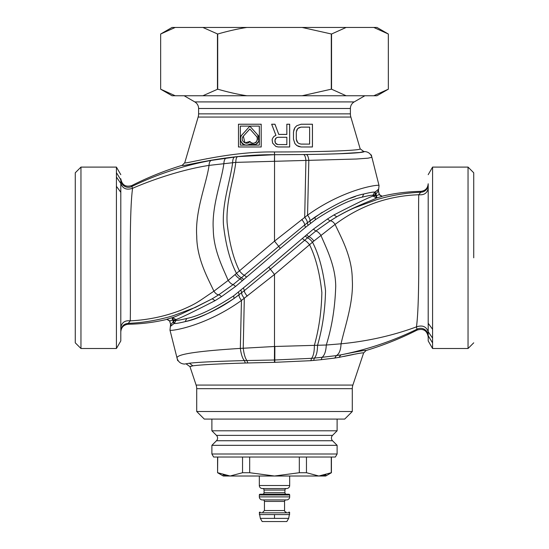 <?xml version="1.0" encoding="UTF-8"?>
<svg xmlns="http://www.w3.org/2000/svg" width="549" height="549" viewBox="0 0 549 549"><rect width="100%" height="100%" fill="white"/><g stroke="black" fill="none" stroke-linecap="round" stroke-linejoin="round"><path stroke-width="0.82" d="M249.836 128.994L243.351 136.193L244.978 142.891L249.836 141.436C251.387 143.159 253.096 143.612 254.942 142.781C256.424 143.419 258.49 137.6 256.314 136.193L249.836 128.946L256.314 136.193M249.836 141.436L249.836 141.484C252.368 145.842 260.24 141.292 256.335 136.173M249.836 128.946L243.331 136.173C239.35 140.585 246.926 146.096 249.836 141.484M257.701 134.937L258.867 141.107L255.868 144.414L249.836 143.996C247.572 145.313 245.43 145.382 243.406 144.202C241.759 144.401 238.774 138.54 241.965 134.937L249.836 126.201L257.721 134.924C262.518 140.043 255.463 148.113 249.836 144.03L249.836 143.996M249.836 144.03C244.429 148.491 236.88 139.048 241.944 134.924L249.836 126.201M249.836 126.153L257.721 134.924M240.345 126.119L259.348 126.092L259.348 145.121L240.318 145.121L259.348 145.121L259.32 126.119L240.345 126.119L240.345 145.094M240.318 126.085L240.318 145.121M261.187 146.96L261.187 124.246L238.479 124.252L238.479 146.96L261.221 146.988L261.187 124.246M238.479 124.252L238.479 146.96M238.451 146.988L261.221 146.988M238.451 124.218L261.221 124.218M198.601 113.863L198.601 108.489A7.59 7.59 0 0 0 194.806 101.915L354.194 101.915A7.59 7.59 0 0 0 350.399 108.489L350.399 113.863L198.601 113.863A11.385 11.385 0 0 1 198.141 117.061L184.766 162.737L182.227 165.297C180.793 167.472 223.649 154.358 274.5 154.688L237.731 156.623L211.303 160.397C183.901 165.441 157.405 174.143 131.815 186.509L132.583 188.28C128.754 215.647 130.923 296.508 130.257 320.849L128.267 323.361L128.267 324.246C141.326 324.02 154.207 322.4 166.91 319.374L169.641 321.028L170.705 324.74L173.614 321.337L173.669 320.046L173.203 319.772L169.641 321.028M198.601 108.489L350.399 108.489L350.399 113.863A11.385 11.385 0 0 0 350.859 117.061L360.158 148.813C362.004 150.474 321.041 152.004 274.5 151.963C228.816 151.243 183.469 164.721 184.766 162.737M293.475 139.24L293.502 131.973L293.976 129.557L294.923 127.629L296.81 125.7L294.895 127.615L293.475 131.973L293.475 139.24L294.895 143.598L296.796 145.54L301.065 146.988L312.415 146.96L312.415 124.252L301.065 124.252L296.81 125.7L301.065 124.252M301.065 146.988L312.45 146.988L312.45 124.218L301.065 124.218M272.126 139.721L272.627 138.286L272.126 139.721L272.606 143.117L275.921 146.508L278.295 146.988L289.68 146.988L289.68 124.218L286.832 124.218L286.859 134.423L278.748 134.423L274.953 124.246L271.693 124.246L275.955 135.377L274.047 136.351L272.627 138.286L274.026 136.33L275.955 135.377M286.832 124.218L286.832 134.395L278.768 134.395L274.974 124.218L271.652 124.218L275.921 135.363M298.69 146.508L301.065 146.96M296.796 145.54L298.704 146.48M293.502 139.233L294.923 143.584L296.81 145.512M299.164 143.598L297.723 142.651L296.323 139.24L296.769 141.189L297.723 142.651L299.164 143.598L301.065 144.085L309.636 144.113L309.636 127.1L301.058 127.1L297.723 128.562L299.157 127.588M309.636 144.113L301.058 144.113L299.157 143.625M296.295 139.24L296.295 131.966L297.723 128.562L296.769 130.024M309.602 144.085L309.636 127.093M296.323 139.24L296.295 131.966M296.323 131.973L296.796 130.038M299.164 127.615L301.058 127.1M301.065 127.128L309.602 127.128M274.974 141.663L274.974 140.208L275.447 143.117L277.821 144.565L286.832 144.565L286.859 137.271L277.815 137.271L276.38 137.765L277.821 137.298L286.832 137.298M286.832 144.565L286.859 137.271M277.821 144.565L286.859 144.593M276.394 144.085L277.815 144.593M275.447 143.117L276.38 144.106M274.946 141.663L275.426 143.131M274.974 140.208L276.38 137.765M274.946 140.201L275.426 138.739M275.447 138.753L276.394 137.785M272.153 139.727L272.627 143.104L275.934 146.48L278.295 146.96L289.652 146.96L289.652 124.246L286.859 124.246M75.268 342.816L75.268 172.791L80.957 167.095L80.957 348.505L75.268 342.816M354.194 101.915L364.859 95.759M194.806 101.915L184.141 95.759M278.768 146.988L278.295 146.96M198.141 117.061L350.859 117.061M120.807 179.832L116.422 172.667L116.422 167.095L80.957 167.095M119.27 190.228L120.807 192.322L120.807 194.771L120.807 178.775C121.981 185.088 125.652 187.346 131.815 185.548L131.815 186.509A7.59 7.583 180 0 1 120.807 179.743L120.807 178.775M206.39 158.826L207.042 158.695M116.422 172.667L116.422 348.505L80.957 348.505M359.787 149.136L360.158 148.813L363.802 151.545L359.966 152.478L339.927 153.693C322.311 154.344 300.502 154.674 274.5 154.688L274.5 151.963M131.815 185.548C148.038 177.354 164.844 170.602 182.227 165.297M116.422 186.337L120.807 192.198M116.477 177.114L120.842 183.51C122.729 188.712 126.641 190.297 132.583 188.28C155.655 178.343 184.608 169.14 209.039 165.393C209.183 162.545 209.938 160.884 211.303 160.397M120.807 193.159L120.807 340.915L116.422 348.505M364.529 151.545C362.964 152.965 343.544 153.953 306.267 154.516L274.555 154.715L274.5 241.155L228.158 280.422L213.904 291.203C208.661 279.599 196.837 259.423 196.734 236.262C194.881 210.768 206.664 183.291 209.039 165.393L235.789 162.374L356.363 159.025L368.036 158.181L371.893 157.282C370.76 153.72 368.304 151.812 364.536 151.545L363.802 151.545M120.807 271.803L120.807 269.936M120.807 262.154L120.807 237.017M120.807 214.199L120.807 213.719M120.807 206.925L120.807 202.629M120.807 196.672L120.807 215.476M120.807 218.557L120.807 228.844M120.807 237.889L120.807 243.372M120.807 322.139L120.807 322.812M120.807 324.432L120.807 327.424C121.857 322.414 125.007 320.225 130.257 320.849C148.216 319.964 165.393 316.313 181.794 309.89C197.352 303.199 197.585 302.108 213.904 291.203C215.661 293.736 217.342 294.895 218.934 294.676L233.201 284.56C231.753 284.375 230.072 282.996 228.158 280.422C223.251 268.591 213.465 250.186 213.28 229.317C211.646 206.026 221.638 181.005 223.882 163.417C224.074 160.281 224.918 158.462 226.428 157.975M371.899 157.295L379.016 185.48C379.119 184.217 344.552 188.602 307.55 215.153L274.5 241.155L278.72 246.364L307.227 222.887L322.263 212.271M120.807 331.836C121.24 327.286 123.724 324.754 128.267 324.246M375.159 191.937L376.01 191.512M377.561 190.283L378.137 189.631M371.296 154.907L379.05 185.61L378.439 190.956L379.359 194.572L382.09 196.233C394.793 193.207 407.674 191.58 420.733 191.361C425.276 190.853 427.76 188.321 428.193 183.764L428.193 323.286L432.578 329.263L432.578 167.095L468.043 167.095L468.043 348.505L432.578 348.505L432.578 329.263M120.807 330.944C121.418 326.278 123.902 323.752 128.267 323.361C143.165 322.757 158.16 320.204 173.244 315.696L195.355 307.413L212.23 298.786L218.934 294.676L221.556 296.604L235.596 286.448L280.244 248.423L305.512 227.341L315.407 219.703C334.808 207.021 350.44 199.493 362.306 197.125C368.05 195.705 371.584 195.08 372.922 195.252L373.121 196.082L376.401 198.031L375.797 195.835L376.381 195.677L375.969 194.058L375.132 194.723L375.797 195.835M350.434 198.251L355.409 196.487M315.407 219.703L314.893 217.171C335.068 204.18 351.36 196.46 363.767 194.003C351.49 196.377 335.199 204.098 314.893 217.171L309.794 220.897C310.329 219.833 309.581 217.919 307.55 215.153L308.826 160.473C308.421 156.877 307.564 154.893 306.267 154.516M378.604 189.391L378.295 190.867L375.969 194.058L375.125 191.951L374.699 192.102L375.386 194.271M378.467 189.295L375.125 191.951M243.804 279.544L241.519 277.691L244.387 275.234L278.72 246.364L280.244 248.423M172.029 317.727L166.985 319.195L169.723 320.849L170.705 324.74L170.533 326.312L173.875 323.656L172.029 317.727L172.599 317.576C176.277 316.567 189.487 310.302 212.23 298.786L215.036 300.68L221.556 296.604M362.306 197.125L363.767 194.003C369.683 192.562 373.327 191.93 374.699 192.102L372.922 195.252L375.132 194.723M375.331 195.561L373.121 196.082C369.477 197.084 356.425 203.37 333.964 214.92L327.444 219.003L313.404 229.159L306.541 234.89L308.854 236.736L270.28 269.243L244.429 290.572L234.107 298.436C213.794 311.503 197.503 319.23 185.233 321.604C179.228 323.052 175.584 323.684 174.301 323.505L176.078 320.355L175.879 319.525L172.599 317.576L173.203 319.772M473.732 257.804L473.732 172.791L468.043 167.095M173.669 320.046L175.879 319.525C179.523 318.516 192.575 312.237 215.036 300.68M306.541 234.89L268.756 267.185L233.593 295.904C214.192 308.586 198.56 316.114 186.694 318.482C180.511 319.971 176.97 320.595 176.078 320.355L173.868 320.884M173.875 323.656L174.301 323.505L173.614 321.337M428.193 191.182L428.193 189.323M428.193 184.656L428.193 184.663A7.59 7.583 0 0 1 420.733 192.246C406.473 192.802 391.965 195.211 377.204 199.479L354.592 207.769C349.603 209.89 343.66 212.909 336.77 216.821L330.066 220.931L315.799 231.047L308.854 236.736C310.219 237.086 311.914 238.513 313.925 241.004L274.5 274.452L241.45 300.454C204.448 327.06 169.085 331.555 169.984 330.121L177.704 360.7M428.193 188.183L428.193 188.183C427.369 193.035 424.219 195.231 418.743 194.758C418.077 219.092 420.246 299.96 416.416 327.328M333.964 214.92L336.77 216.821C355.779 205.628 374.267 199.699 376.401 198.031L382.015 196.412L379.277 194.758L378.439 190.956M376.971 197.873L376.381 195.677L379.359 194.572M428.193 314.419L428.193 316.1M428.193 320.788L428.193 321.192M169.984 330.121L170.561 324.651M210.583 312.23L218.186 308.339M227.938 302.574L228.837 301.998M234.004 298.505L239.206 294.703L238.479 292.281M171.46 325.296L170.849 325.989M432.578 348.505L428.193 340.915L428.193 335.775L432.578 342.899M428.193 335.775L428.193 287.628M432.53 338.054L428.165 331.671C426.285 326.477 422.38 324.878 416.451 326.875C420.28 299.191 418.043 218.941 418.743 194.758L420.733 192.246L420.733 191.361M418.743 194.758C388.212 195.746 360.329 205.628 335.096 224.404L313.925 241.004M428.193 336.832C427.019 330.519 423.348 328.261 417.185 330.052L416.451 326.875C392.693 335.624 367.562 341.265 341.059 343.804L326.284 345.019L274.5 346.488L274.5 274.452L268.756 267.185M191.333 366.066L189.968 366.657L192.871 365.819L189.412 363.225L184.464 364.062L189.412 363.225C198.024 362.203 216.347 361.324 244.387 360.597L274.425 360L274.5 346.488L240.332 348.402C202.958 350.729 175.179 353.892 177.101 358.305L177.101 358.305M177.107 358.319L177.107 358.319C178.24 361.88 180.696 363.795 184.464 364.062M428.193 335.885A7.59 7.583 -0 0 0 417.185 329.119C393.249 340.881 367.803 349.466 340.847 354.874C357.708 351.429 366.135 349.967 366.121 350.502C383.73 345.17 400.756 338.356 417.185 330.052M192.61 365.854L192.871 365.819C201.03 364.749 218.509 363.815 245.314 363.019L274.479 362.34L274.425 360L311.585 358.332L322.139 357.31C324.624 355.134 326.003 351.037 326.284 345.019C331.898 327.156 335.041 307.577 335.72 286.283C335.535 265.421 325.749 247.016 320.842 235.178C318.928 232.611 317.247 231.232 315.799 231.047L313.404 229.159M274.479 362.34L310.837 360.679L321.131 359.677L322.139 357.31L336.359 355.601C339.207 353.975 340.771 350.042 341.053 343.804C344.985 326.12 353.796 301.957 352.266 279.345C352.163 256.184 340.339 236.008 335.096 224.404C333.325 221.858 331.644 220.698 330.066 220.931L327.444 219.003M321.131 359.677L334.739 358.072L336.359 355.601L340.847 354.874L338.994 357.378C355.21 353.927 363.417 352.444 363.616 352.938L366.121 350.502M196.117 385.075L352.883 385.075A11.385 11.385 0 0 0 352.293 388.678L352.293 411.496L196.707 411.496L196.707 388.678A11.385 11.385 0 0 0 196.117 385.075L189.968 366.657L186.365 364.062M357.77 353.577L357.227 353.686M356.473 353.844L355.251 354.091M353.453 354.469L352.3 354.716M351.882 354.798L343.736 356.466M340.353 357.125L334.739 358.072M352.883 385.075L363.616 352.938M196.707 411.496L204.297 419.086L344.703 419.086L352.293 411.496M299.315 457.036L299.315 472.723L274.5 476.01L325.729 476.01L331.424 472.723L331.424 457.036L335.364 457.036L213.636 457.036L217.576 457.036L217.576 472.723L217.727 457.036L331.273 457.036L331.273 472.723L318.866 476.01L306.459 472.723L306.459 457.036M335.364 457.036L337.113 454.002L211.887 454.002L213.636 457.036M337.113 419.086L211.887 419.086L211.887 430.8L337.113 430.8L337.113 419.086M332.536 440.744L216.464 440.744A3.795 3.795 0 0 0 216.464 435.378L332.536 435.378A3.795 3.795 0 0 0 332.536 440.744L337.113 445.328L211.887 445.328L211.887 454.002M337.113 445.328L337.113 454.002M332.536 435.378L337.113 430.8M216.464 435.378L211.887 430.8M216.464 440.744L211.887 445.328M202.862 27.45L246.872 27.45C238.04 28.795 228.315 30.984 217.706 34.024L202.862 27.45L175.234 27.45L160.651 34.024L160.651 89.185L175.234 95.759L246.872 95.759C238.04 94.414 228.315 92.225 217.706 89.185L202.862 95.759M217.452 34.024L217.452 89.185M246.872 27.45L376.964 27.45L388.349 34.024L373.862 27.484M175.2 95.746L172.036 95.759L160.651 89.185L160.651 34.024L172.036 27.45L175.2 27.464M217.706 34.024L217.706 89.185M346.138 27.45L331.548 34.024L302.128 27.45M246.872 95.759L346.138 95.759L331.548 89.185L331.548 34.024M331.294 34.024L331.294 89.185L302.128 95.759M346.138 95.759L376.964 95.759L388.349 89.185L373.766 95.759M388.349 34.024L388.349 89.185L388.335 34.011M260.089 512.066L260.082 512.066A0.762 0.762 0 0 0 259.32 512.821L260.336 518.38L262.168 521.55L286.832 521.55L288.664 518.38L289.68 512.821A0.762 0.762 0 0 0 288.918 512.066L288.911 512.066M262.923 512.066L264.446 510.543L264.446 501.436L284.554 501.436L284.554 510.543A1.517 1.517 0 0 0 286.077 512.066M262.923 499.919A1.517 1.517 0 0 1 264.446 501.436M286.077 499.919A1.517 1.517 0 0 0 284.554 501.436M259.32 494.985L289.68 494.985L289.68 496.886A3.033 3.033 0 0 1 286.647 499.919L262.353 499.919A3.033 3.033 0 0 1 259.32 496.886L259.32 494.985A0.762 0.762 0 0 1 260.082 494.224L288.911 494.224L260.082 494.224M264.062 492.707L284.917 492.707L284.938 490.051A1.517 1.517 0 0 1 286.454 488.535L262.546 488.535A1.517 1.517 0 0 1 264.062 490.051L264.062 492.707A1.517 1.517 0 0 1 262.546 494.224M284.917 492.707L284.938 492.707A1.517 1.517 0 0 0 286.454 494.224M289.68 476.01L289.68 485.501A3.033 3.033 0 0 1 286.647 488.535L262.353 488.535A3.033 3.033 0 0 1 259.32 485.501L259.32 476.01M289.68 494.985A0.762 0.762 0 0 0 288.918 494.224M322.949 475.64L325.934 474.906M306.459 472.723L299.315 472.723M249.685 472.723L242.541 472.723L230.134 476.01L274.5 476.01L249.685 472.723L249.685 457.036M242.541 457.036L242.541 472.723M223.134 474.926L230.134 476.01L217.727 472.723M230.134 476.01L223.271 476.01L217.576 472.723M274.555 154.715L274.438 160.967M308.064 225.262L307.227 222.887C307.632 221.844 306.788 219.964 304.688 217.239L305.917 160.528C305.546 156.925 304.764 154.928 303.576 154.55M246.604 277.101L244.387 275.234C243.063 274.761 241.402 273.285 239.412 270.808C233.318 258.401 229.228 242.486 227.142 223.059C225.783 201.902 233.799 179.331 235.789 162.374C235.871 158.97 236.523 157.055 237.731 156.623M235.596 286.448L233.201 284.56L241.519 277.691C240.174 277.3 238.492 275.859 236.482 273.361C230.024 260.926 225.68 244.724 223.457 224.754C222.009 203.013 230.573 179.77 232.632 162.614C232.735 159.306 233.435 157.419 234.739 156.945M305.512 227.341L304.571 225.035C304.867 224.006 303.933 222.16 301.772 219.497M242.459 280.717L240.146 278.871C238.781 278.515 237.086 277.094 235.075 274.596M310.521 223.326L309.794 220.897M233.593 295.904L234.107 298.436C224.884 304.764 219.099 308.133 209.354 312.793C199.966 317.034 191.924 319.971 185.233 321.604L186.694 318.482M305.196 236.063L307.481 237.916C308.826 238.3 310.508 239.741 312.518 242.239C318.976 254.674 323.32 270.877 325.543 290.846C325.097 310.281 322.428 328.419 317.542 345.273C317.5 351.435 316.457 355.711 314.419 358.085L313.603 360.439M302.396 238.506L304.613 240.366C305.917 240.826 307.577 242.301 309.588 244.799C315.682 257.207 319.772 273.121 321.858 292.548C321.467 311.304 318.976 328.906 314.371 345.355C314.392 351.593 313.465 355.917 311.585 358.332L310.837 360.679M243.488 288.259L244.429 290.572C244.133 291.601 245.067 293.447 247.228 296.11M240.936 290.346L241.773 292.713C241.368 293.756 242.212 295.643 244.312 298.361L243.234 348.217C244.017 354.345 245.252 358.449 246.933 360.535L247.777 362.951M245.314 363.019L244.387 360.597C242.521 358.538 241.169 354.476 240.332 348.402L241.45 300.454C239.419 297.688 238.671 295.767 239.206 294.703M274.802 362.34L274.864 346.474M196.707 388.678L352.293 388.678M260.336 518.38L274.5 518.38L274.5 514.585L289.68 514.585M274.5 518.38L288.664 518.38M264.446 510.543L284.554 510.543M284.917 490.051L264.062 490.051M259.341 485.501L289.68 485.501M259.341 496.886L289.68 496.886M259.327 512.821L289.68 512.821M259.32 514.585L274.5 514.585M120.807 174.685L116.422 167.095M120.807 324.445L120.807 325.948M120.807 192.322L120.807 195.89M120.807 199.006L120.807 225.79M120.807 323.889L120.807 326.14M473.732 342.816L468.043 348.505M428.193 174.685L432.578 167.095M428.193 313.712L428.193 287.587M428.193 238.595L428.193 224.273M428.193 206.088L428.193 205.745M428.193 200.392L428.193 197.736M428.193 243.934L428.193 224.074M428.193 205.985L428.193 205.552M428.193 203.741L428.193 197.715"/></g></svg>

